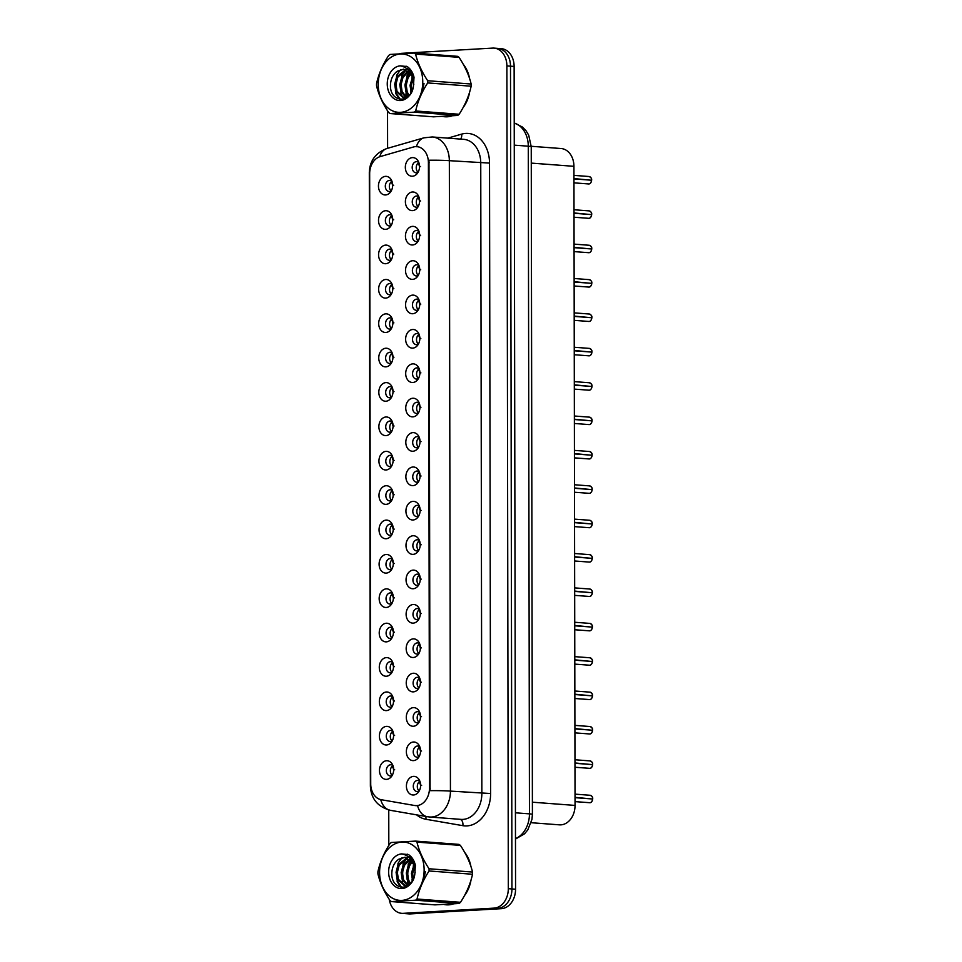 <?xml version="1.0" encoding="UTF-8"?>
<svg xmlns="http://www.w3.org/2000/svg" width="962" height="962" viewBox="0 0 962 962"><rect width="100%" height="100%" fill="white"/><g stroke="black" fill="none" stroke-linecap="round" stroke-linejoin="round"><path stroke-width="1.44" d="M385.63 229.341A9.331 7.095 94.3 0 1 378.511 220.442A9.331 7.095 94.3 0 1 385.594 210.726A9.331 7.095 94.3 0 1 391.077 213.792A9.331 7.095 94.3 0 1 390.079 227.032A9.331 7.095 94.3 0 1 385.63 229.341M391.979 215.536A5.592 4.257 -85.7 0 0 390.067 214.754A5.592 4.257 -85.7 0 0 389.634 214.754A5.592 4.257 -85.7 0 0 385.377 220.298A5.592 4.257 -85.7 0 0 389.213 225.926A5.592 4.257 -85.7 0 0 389.646 225.926A5.592 4.257 -85.7 0 0 391.233 225.433A5.592 4.257 94.3 0 1 389.43 220.322A5.592 4.257 94.3 0 1 392.003 215.596M385.69 263.72A9.331 7.095 94.3 0 1 378.571 254.822A9.331 7.095 94.3 0 1 385.654 245.106A9.331 7.095 94.3 0 1 391.137 248.172A9.331 7.095 94.3 0 1 390.139 261.411A9.331 7.095 94.3 0 1 385.69 263.72M392.039 249.916A5.592 4.257 -85.7 0 0 390.127 249.134A5.592 4.257 -85.7 0 0 389.694 249.134A5.592 4.257 -85.7 0 0 385.437 254.677A5.592 4.257 -85.7 0 0 389.273 260.293A5.592 4.257 -85.7 0 0 389.706 260.305A5.592 4.257 -85.7 0 0 391.293 259.812M385.75 298.1A9.331 7.095 94.3 0 1 378.631 289.201A9.331 7.095 94.3 0 1 385.714 279.485A9.331 7.095 94.3 0 1 391.197 282.539A9.331 7.095 94.3 0 1 390.199 295.779A9.331 7.095 94.3 0 1 385.75 298.1M392.099 284.295A5.592 4.257 -85.7 0 0 390.187 283.513A5.592 4.257 -85.7 0 0 389.754 283.501A5.592 4.257 -85.7 0 0 385.497 289.057A5.592 4.257 -85.7 0 0 389.333 294.673A5.592 4.257 -85.7 0 0 389.766 294.673A5.592 4.257 -85.7 0 0 391.354 294.192M385.81 332.467A9.331 7.095 94.3 0 1 378.691 323.569A9.331 7.095 94.3 0 1 385.774 313.852A9.331 7.095 94.3 0 1 391.257 316.919A9.331 7.095 94.3 0 1 390.259 330.158A9.331 7.095 94.3 0 1 385.81 332.467M392.159 318.662A5.592 4.257 -85.7 0 0 390.247 317.881A5.592 4.257 -85.7 0 0 389.814 317.881A5.592 4.257 -85.7 0 0 385.558 323.424A5.592 4.257 -85.7 0 0 389.394 329.052A5.592 4.257 -85.7 0 0 389.826 329.052A5.592 4.257 -85.7 0 0 391.414 328.559M385.87 366.847A9.331 7.095 94.3 0 1 378.751 357.948A9.331 7.095 94.3 0 1 385.834 348.232A9.331 7.095 94.3 0 1 391.318 351.298A9.331 7.095 94.3 0 1 390.319 364.538A9.331 7.095 94.3 0 1 385.87 366.847M392.219 353.042A5.592 4.257 -85.7 0 0 390.307 352.26A5.592 4.257 -85.7 0 0 389.875 352.26A5.592 4.257 -85.7 0 0 385.618 357.804A5.592 4.257 -85.7 0 0 389.454 363.42A5.592 4.257 -85.7 0 0 389.887 363.432A5.592 4.257 -85.7 0 0 391.474 362.939A5.592 4.257 94.3 0 1 389.658 357.828A5.592 4.257 94.3 0 1 392.231 353.102M385.93 401.226A9.331 7.095 94.3 0 1 378.812 392.328A9.331 7.095 94.3 0 1 385.894 382.611A9.331 7.095 94.3 0 1 391.378 385.666A9.331 7.095 94.3 0 1 390.38 398.905A9.331 7.095 94.3 0 1 385.93 401.226M392.28 387.421A5.592 4.257 -85.7 0 0 390.368 386.64A5.592 4.257 -85.7 0 0 389.935 386.64A5.592 4.257 -85.7 0 0 385.678 392.183A5.592 4.257 -85.7 0 0 389.514 397.799A5.592 4.257 -85.7 0 0 389.947 397.799A5.592 4.257 -85.7 0 0 391.534 397.318M385.99 435.594A9.331 7.095 94.3 0 1 378.872 426.695A9.331 7.095 94.3 0 1 385.954 416.979A9.331 7.095 94.3 0 1 391.438 420.045A9.331 7.095 94.3 0 1 390.44 433.285A9.331 7.095 94.3 0 1 385.99 435.594M392.34 421.789A5.592 4.257 -85.7 0 0 390.416 421.019A5.592 4.257 -85.7 0 0 389.995 421.007A5.592 4.257 -85.7 0 0 385.738 426.563A5.592 4.257 -85.7 0 0 389.574 432.178A5.592 4.257 -85.7 0 0 390.007 432.178A5.592 4.257 -85.7 0 0 391.594 431.697M386.051 469.973A9.331 7.095 94.3 0 1 378.932 461.075A9.331 7.095 94.3 0 1 386.015 451.358A9.331 7.095 94.3 0 1 391.498 454.425A9.331 7.095 94.3 0 1 390.5 467.664A9.331 7.095 94.3 0 1 386.051 469.973M392.4 456.168A5.592 4.257 -85.7 0 0 390.476 455.387A5.592 4.257 -85.7 0 0 390.055 455.387A5.592 4.257 -85.7 0 0 385.798 460.93A5.592 4.257 -85.7 0 0 389.634 466.558A5.592 4.257 -85.7 0 0 390.067 466.558A5.592 4.257 -85.7 0 0 391.642 466.065M386.111 504.353A9.331 7.095 94.3 0 1 378.98 495.454A9.331 7.095 94.3 0 1 386.075 485.738A9.331 7.095 94.3 0 1 391.558 488.804A9.331 7.095 94.3 0 1 390.56 502.044A9.331 7.095 94.3 0 1 386.111 504.353M392.46 490.548A5.592 4.257 -85.7 0 0 390.536 489.766A5.592 4.257 -85.7 0 0 390.115 489.766A5.592 4.257 -85.7 0 0 385.858 495.31A5.592 4.257 -85.7 0 0 389.694 500.925A5.592 4.257 -85.7 0 0 390.127 500.937A5.592 4.257 -85.7 0 0 391.702 500.444A5.592 4.257 94.3 0 1 389.899 495.334A5.592 4.257 94.3 0 1 392.472 490.608M386.171 538.732A9.331 7.095 94.3 0 1 379.04 529.834A9.331 7.095 94.3 0 1 386.135 520.117A9.331 7.095 94.3 0 1 391.618 523.172A9.331 7.095 94.3 0 1 390.62 536.411A9.331 7.095 94.3 0 1 386.171 538.732M392.52 524.927A5.592 4.257 -85.7 0 0 390.596 524.146A5.592 4.257 -85.7 0 0 390.175 524.134A5.592 4.257 -85.7 0 0 385.918 529.689A5.592 4.257 -85.7 0 0 389.754 535.305A5.592 4.257 -85.7 0 0 390.187 535.305A5.592 4.257 -85.7 0 0 391.762 534.824M386.231 573.099A9.331 7.095 94.3 0 1 379.1 564.201A9.331 7.095 94.3 0 1 386.195 554.485A9.331 7.095 94.3 0 1 391.678 557.551A9.331 7.095 94.3 0 1 390.68 570.791A9.331 7.095 94.3 0 1 386.231 573.099M392.58 559.295A5.592 4.257 -85.7 0 0 390.656 558.513A5.592 4.257 -85.7 0 0 390.235 558.513A5.592 4.257 -85.7 0 0 385.978 564.057A5.592 4.257 -85.7 0 0 389.814 569.684A5.592 4.257 -85.7 0 0 390.247 569.684A5.592 4.257 -85.7 0 0 391.823 569.191M386.291 607.479A9.331 7.095 94.3 0 1 379.16 598.58A9.331 7.095 94.3 0 1 386.255 588.864A9.331 7.095 94.3 0 1 391.738 591.931A9.331 7.095 94.3 0 1 390.74 605.17A9.331 7.095 94.3 0 1 386.291 607.479M392.64 593.674A5.592 4.257 -85.7 0 0 390.716 592.893A5.592 4.257 -85.7 0 0 390.295 592.893A5.592 4.257 -85.7 0 0 386.039 598.436A5.592 4.257 -85.7 0 0 389.875 604.052A5.592 4.257 -85.7 0 0 390.307 604.064A5.592 4.257 -85.7 0 0 391.883 603.571M386.351 641.858A9.331 7.095 94.3 0 1 379.22 632.96A9.331 7.095 94.3 0 1 386.315 623.244A9.331 7.095 94.3 0 1 391.799 626.298A9.331 7.095 94.3 0 1 390.8 639.538A9.331 7.095 94.3 0 1 386.351 641.858M392.7 628.054A5.592 4.257 -85.7 0 0 390.776 627.272A5.592 4.257 -85.7 0 0 390.356 627.272A5.592 4.257 -85.7 0 0 386.099 632.816A5.592 4.257 -85.7 0 0 389.935 638.431A5.592 4.257 -85.7 0 0 390.368 638.431A5.592 4.257 -85.7 0 0 391.943 637.95M386.411 676.226A9.331 7.095 94.3 0 1 379.281 667.327A9.331 7.095 94.3 0 1 386.375 657.611A9.331 7.095 94.3 0 1 391.859 660.678A9.331 7.095 94.3 0 1 390.861 673.917A9.331 7.095 94.3 0 1 386.411 676.226M392.761 662.421A5.592 4.257 -85.7 0 0 390.837 661.652A5.592 4.257 -85.7 0 0 390.416 661.64A5.592 4.257 -85.7 0 0 386.159 667.195A5.592 4.257 -85.7 0 0 389.995 672.811A5.592 4.257 -85.7 0 0 390.428 672.811A5.592 4.257 -85.7 0 0 392.003 672.33M386.471 710.605A9.331 7.095 94.3 0 1 379.341 701.707A9.331 7.095 94.3 0 1 386.435 691.991A9.331 7.095 94.3 0 1 391.919 695.057A9.331 7.095 94.3 0 1 390.921 708.297A9.331 7.095 94.3 0 1 386.471 710.605M392.821 696.801A5.592 4.257 -85.7 0 0 390.897 696.019A5.592 4.257 -85.7 0 0 390.476 696.019A5.592 4.257 -85.7 0 0 386.219 701.563A5.592 4.257 -85.7 0 0 390.055 707.178A5.592 4.257 -85.7 0 0 390.488 707.19A5.592 4.257 -85.7 0 0 392.063 706.697M386.532 744.985A9.331 7.095 94.3 0 1 379.401 736.086A9.331 7.095 94.3 0 1 386.496 726.37A9.331 7.095 94.3 0 1 391.979 729.437A9.331 7.095 94.3 0 1 390.981 742.664A9.331 7.095 94.3 0 1 386.532 744.985M392.881 731.18A5.592 4.257 -85.7 0 0 390.957 730.398A5.592 4.257 -85.7 0 0 390.536 730.398A5.592 4.257 -85.7 0 0 386.279 735.942A5.592 4.257 -85.7 0 0 390.115 741.558A5.592 4.257 -85.7 0 0 390.548 741.57A5.592 4.257 -85.7 0 0 392.123 741.077M386.592 779.364A9.331 7.095 94.3 0 1 379.461 770.466A9.331 7.095 94.3 0 1 386.556 760.75A9.331 7.095 94.3 0 1 392.039 763.804A9.331 7.095 94.3 0 1 391.041 777.043A9.331 7.095 94.3 0 1 386.592 779.364M392.941 765.56A5.592 4.257 -85.7 0 0 391.017 764.778A5.592 4.257 -85.7 0 0 390.596 764.766A5.592 4.257 -85.7 0 0 386.339 770.322A5.592 4.257 -85.7 0 0 390.175 775.937A5.592 4.257 -85.7 0 0 390.608 775.937A5.592 4.257 -85.7 0 0 392.183 775.456M385.57 194.961A9.331 7.095 94.3 0 1 378.451 186.063A9.331 7.095 94.3 0 1 385.534 176.347A9.331 7.095 94.3 0 1 391.017 179.413A9.331 7.095 94.3 0 1 390.019 192.653A9.331 7.095 94.3 0 1 385.57 194.961M391.919 181.169A5.592 4.257 -85.7 0 0 390.007 180.387A5.592 4.257 -85.7 0 0 389.574 180.375A5.592 4.257 -85.7 0 0 385.317 185.931A5.592 4.257 -85.7 0 0 389.165 191.546A5.592 4.257 -85.7 0 0 389.586 191.546A5.592 4.257 -85.7 0 0 391.173 191.065M412.518 210.606A9.331 7.095 94.3 0 1 405.387 201.707A9.331 7.095 94.3 0 1 412.482 191.991A9.331 7.095 94.3 0 1 417.965 195.058A9.331 7.095 94.3 0 1 416.967 208.297A9.331 7.095 94.3 0 1 412.518 210.606M418.855 196.801A5.592 4.257 -85.7 0 0 416.943 196.02A5.592 4.257 -85.7 0 0 416.51 196.02A5.592 4.257 -85.7 0 0 412.265 201.563A5.592 4.257 -85.7 0 0 416.101 207.179A5.592 4.257 -85.7 0 0 416.534 207.191A5.592 4.257 -85.7 0 0 418.109 206.698M412.578 244.985A9.331 7.095 94.3 0 1 405.447 236.087A9.331 7.095 94.3 0 1 412.542 226.371A9.331 7.095 94.3 0 1 418.025 229.437A9.331 7.095 94.3 0 1 417.027 242.665A9.331 7.095 94.3 0 1 412.578 244.985M418.915 231.181A5.592 4.257 -85.7 0 0 417.003 230.399A5.592 4.257 -85.7 0 0 416.57 230.399A5.592 4.257 -85.7 0 0 412.325 235.943A5.592 4.257 -85.7 0 0 416.161 241.558A5.592 4.257 -85.7 0 0 416.594 241.558A5.592 4.257 -85.7 0 0 418.169 241.077M412.638 279.365A9.331 7.095 94.3 0 1 405.507 270.454A9.331 7.095 94.3 0 1 412.602 260.738A9.331 7.095 94.3 0 1 418.085 263.804A9.331 7.095 94.3 0 1 417.087 277.044A9.331 7.095 94.3 0 1 412.638 279.365M418.975 265.56A5.592 4.257 -85.7 0 0 417.063 264.778A5.592 4.257 -85.7 0 0 416.63 264.766A5.592 4.257 -85.7 0 0 412.385 270.322A5.592 4.257 -85.7 0 0 416.221 275.938A5.592 4.257 -85.7 0 0 416.654 275.938A5.592 4.257 -85.7 0 0 418.229 275.457M412.698 313.732A9.331 7.095 94.3 0 1 405.567 304.834A9.331 7.095 94.3 0 1 412.662 295.118A9.331 7.095 94.3 0 1 418.145 298.184A9.331 7.095 94.3 0 1 417.147 311.423A9.331 7.095 94.3 0 1 412.698 313.732M419.035 299.928A5.592 4.257 -85.7 0 0 417.123 299.146A5.592 4.257 -85.7 0 0 416.69 299.146A5.592 4.257 -85.7 0 0 412.445 304.689A5.592 4.257 -85.7 0 0 416.281 310.317A5.592 4.257 -85.7 0 0 416.714 310.317A5.592 4.257 -85.7 0 0 418.29 309.824M412.758 348.112A9.331 7.095 94.3 0 1 405.627 339.213A9.331 7.095 94.3 0 1 412.722 329.497A9.331 7.095 94.3 0 1 418.205 332.563A9.331 7.095 94.3 0 1 417.207 345.803A9.331 7.095 94.3 0 1 412.758 348.112M419.095 334.307A5.592 4.257 -85.7 0 0 417.183 333.525A5.592 4.257 -85.7 0 0 416.75 333.525A5.592 4.257 -85.7 0 0 412.506 339.069A5.592 4.257 -85.7 0 0 416.342 344.685A5.592 4.257 -85.7 0 0 416.774 344.697A5.592 4.257 -85.7 0 0 418.35 344.204M412.818 382.491A9.331 7.095 94.3 0 1 405.687 373.593A9.331 7.095 94.3 0 1 412.782 363.877A9.331 7.095 94.3 0 1 418.266 366.931A9.331 7.095 94.3 0 1 417.267 380.17A9.331 7.095 94.3 0 1 412.818 382.491M419.155 368.687A5.592 4.257 -85.7 0 0 417.243 367.905A5.592 4.257 -85.7 0 0 416.811 367.893A5.592 4.257 -85.7 0 0 412.566 373.448A5.592 4.257 -85.7 0 0 416.402 379.064A5.592 4.257 -85.7 0 0 416.835 379.064A5.592 4.257 -85.7 0 0 418.41 378.583M412.878 416.859A9.331 7.095 94.3 0 1 405.748 407.96A9.331 7.095 94.3 0 1 412.842 398.244A9.331 7.095 94.3 0 1 418.326 401.31A9.331 7.095 94.3 0 1 417.328 414.55A9.331 7.095 94.3 0 1 412.878 416.859M419.216 403.054A5.592 4.257 -85.7 0 0 417.304 402.284A5.592 4.257 -85.7 0 0 416.871 402.272A5.592 4.257 -85.7 0 0 412.626 407.816A5.592 4.257 -85.7 0 0 416.462 413.444A5.592 4.257 -85.7 0 0 416.895 413.444A5.592 4.257 -85.7 0 0 418.47 412.951M412.938 451.238A9.331 7.095 94.3 0 1 405.808 442.34A9.331 7.095 94.3 0 1 412.902 432.623A9.331 7.095 94.3 0 1 418.386 435.69A9.331 7.095 94.3 0 1 417.388 448.929A9.331 7.095 94.3 0 1 412.938 451.238M419.276 437.433A5.592 4.257 -85.7 0 0 417.364 436.652A5.592 4.257 -85.7 0 0 416.931 436.652A5.592 4.257 -85.7 0 0 412.686 442.195A5.592 4.257 -85.7 0 0 416.522 447.811A5.592 4.257 -85.7 0 0 416.955 447.823A5.592 4.257 -85.7 0 0 418.53 447.33M412.999 485.618A9.331 7.095 94.3 0 1 405.868 476.719A9.331 7.095 94.3 0 1 412.963 467.003A9.331 7.095 94.3 0 1 418.446 470.057A9.331 7.095 94.3 0 1 417.448 483.297A9.331 7.095 94.3 0 1 412.999 485.618M419.336 471.813A5.592 4.257 -85.7 0 0 417.424 471.031A5.592 4.257 -85.7 0 0 416.991 471.031A5.592 4.257 -85.7 0 0 412.746 476.575A5.592 4.257 -85.7 0 0 416.582 482.19A5.592 4.257 -85.7 0 0 417.015 482.19A5.592 4.257 -85.7 0 0 418.59 481.709M413.059 519.985A9.331 7.095 94.3 0 1 405.928 511.087A9.331 7.095 94.3 0 1 413.023 501.37A9.331 7.095 94.3 0 1 418.506 504.437A9.331 7.095 94.3 0 1 417.508 517.676A9.331 7.095 94.3 0 1 413.059 519.985M419.396 506.192A5.592 4.257 -85.7 0 0 417.484 505.411A5.592 4.257 -85.7 0 0 417.051 505.399A5.592 4.257 -85.7 0 0 412.806 510.954A5.592 4.257 -85.7 0 0 416.642 516.57A5.592 4.257 -85.7 0 0 417.075 516.57A5.592 4.257 -85.7 0 0 418.65 516.089M413.119 554.365A9.331 7.095 94.3 0 1 405.988 545.466A9.331 7.095 94.3 0 1 413.083 535.75A9.331 7.095 94.3 0 1 418.566 538.816A9.331 7.095 94.3 0 1 417.568 552.056A9.331 7.095 94.3 0 1 413.119 554.365M419.456 540.56A5.592 4.257 -85.7 0 0 417.544 539.778A5.592 4.257 -85.7 0 0 417.111 539.778A5.592 4.257 -85.7 0 0 412.866 545.322A5.592 4.257 -85.7 0 0 416.702 550.949A5.592 4.257 -85.7 0 0 417.135 550.949A5.592 4.257 -85.7 0 0 418.71 550.456M413.179 588.744A9.331 7.095 94.3 0 1 406.048 579.845A9.331 7.095 94.3 0 1 413.143 570.129A9.331 7.095 94.3 0 1 418.626 573.196A9.331 7.095 94.3 0 1 417.628 586.435A9.331 7.095 94.3 0 1 413.179 588.744M419.516 574.939A5.592 4.257 -85.7 0 0 417.604 574.158A5.592 4.257 -85.7 0 0 417.171 574.158A5.592 4.257 -85.7 0 0 412.926 579.701A5.592 4.257 -85.7 0 0 416.762 585.317A5.592 4.257 -85.7 0 0 417.195 585.329A5.592 4.257 -85.7 0 0 418.771 584.836M413.239 623.123A9.331 7.095 94.3 0 1 406.108 614.225A9.331 7.095 94.3 0 1 413.203 604.509A9.331 7.095 94.3 0 1 418.686 607.563A9.331 7.095 94.3 0 1 417.688 620.803A9.331 7.095 94.3 0 1 413.239 623.123M419.576 609.319A5.592 4.257 -85.7 0 0 417.664 608.537A5.592 4.257 -85.7 0 0 417.231 608.525A5.592 4.257 -85.7 0 0 412.987 614.081A5.592 4.257 -85.7 0 0 416.823 619.696A5.592 4.257 -85.7 0 0 417.255 619.696A5.592 4.257 -85.7 0 0 418.831 619.215M413.287 657.491A9.331 7.095 94.3 0 1 406.168 648.592A9.331 7.095 94.3 0 1 413.263 638.876A9.331 7.095 94.3 0 1 418.747 641.943A9.331 7.095 94.3 0 1 417.748 655.182A9.331 7.095 94.3 0 1 413.287 657.491M419.636 643.686A5.592 4.257 -85.7 0 0 417.724 642.905A5.592 4.257 -85.7 0 0 417.292 642.905A5.592 4.257 -85.7 0 0 413.047 648.448A5.592 4.257 -85.7 0 0 416.883 654.076A5.592 4.257 -85.7 0 0 417.316 654.076A5.592 4.257 -85.7 0 0 418.891 653.583M413.347 691.87A9.331 7.095 94.3 0 1 406.229 682.972A9.331 7.095 94.3 0 1 413.323 673.256A9.331 7.095 94.3 0 1 418.807 676.322A9.331 7.095 94.3 0 1 417.809 689.562A9.331 7.095 94.3 0 1 413.347 691.87M419.697 678.066A5.592 4.257 -85.7 0 0 417.785 677.284A5.592 4.257 -85.7 0 0 417.352 677.284A5.592 4.257 -85.7 0 0 413.107 682.828A5.592 4.257 -85.7 0 0 416.943 688.443A5.592 4.257 -85.7 0 0 417.376 688.455A5.592 4.257 -85.7 0 0 418.951 687.962M413.407 726.25A9.331 7.095 94.3 0 1 406.289 717.351A9.331 7.095 94.3 0 1 413.383 707.635A9.331 7.095 94.3 0 1 418.867 710.69A9.331 7.095 94.3 0 1 417.869 723.929A9.331 7.095 94.3 0 1 413.407 726.25M419.757 712.445A5.592 4.257 -85.7 0 0 417.845 711.664A5.592 4.257 -85.7 0 0 417.412 711.664A5.592 4.257 -85.7 0 0 413.167 717.207A5.592 4.257 -85.7 0 0 417.003 722.823A5.592 4.257 -85.7 0 0 417.436 722.823A5.592 4.257 -85.7 0 0 419.011 722.342M413.468 760.617A9.331 7.095 94.3 0 1 406.349 751.719A9.331 7.095 94.3 0 1 413.444 742.003A9.331 7.095 94.3 0 1 418.927 745.069A9.331 7.095 94.3 0 1 417.929 758.309A9.331 7.095 94.3 0 1 413.468 760.617M419.817 746.813A5.592 4.257 -85.7 0 0 417.905 746.043A5.592 4.257 -85.7 0 0 417.472 746.031A5.592 4.257 -85.7 0 0 413.227 751.587A5.592 4.257 -85.7 0 0 417.063 757.202A5.592 4.257 -85.7 0 0 417.496 757.202A5.592 4.257 -85.7 0 0 419.071 756.721M413.528 794.997A9.331 7.095 94.3 0 1 406.409 786.098A9.331 7.095 94.3 0 1 413.504 776.382A9.331 7.095 94.3 0 1 418.987 779.448A9.331 7.095 94.3 0 1 417.989 792.688A9.331 7.095 94.3 0 1 413.528 794.997M419.877 781.192A5.592 4.257 -85.7 0 0 417.965 780.41A5.592 4.257 -85.7 0 0 417.532 780.41A5.592 4.257 -85.7 0 0 413.287 785.954A5.592 4.257 -85.7 0 0 417.123 791.582A5.592 4.257 -85.7 0 0 417.556 791.582A5.592 4.257 -85.7 0 0 419.131 791.089M412.457 176.226A9.331 7.095 94.3 0 1 405.327 167.328A9.331 7.095 94.3 0 1 412.421 157.612A9.331 7.095 94.3 0 1 417.905 160.678A9.331 7.095 94.3 0 1 416.907 173.918A9.331 7.095 94.3 0 1 412.457 176.226M418.795 162.422A5.592 4.257 -85.7 0 0 416.883 161.652A5.592 4.257 -85.7 0 0 416.45 161.64A5.592 4.257 -85.7 0 0 412.205 167.196A5.592 4.257 -85.7 0 0 416.041 172.811A5.592 4.257 -85.7 0 0 416.474 172.811A5.592 4.257 -85.7 0 0 418.049 172.33M391.318 259.764A5.592 4.257 94.3 0 1 389.49 254.702A5.592 4.257 94.3 0 1 392.063 249.976M391.378 294.131A5.592 4.257 94.3 0 1 389.55 289.081A5.592 4.257 94.3 0 1 392.123 284.343M391.438 328.511A5.592 4.257 94.3 0 1 389.598 323.448A5.592 4.257 94.3 0 1 392.171 318.723M391.558 397.258A5.592 4.257 94.3 0 1 389.718 392.207A5.592 4.257 94.3 0 1 392.292 387.47M391.618 431.637A5.592 4.257 94.3 0 1 389.778 426.575A5.592 4.257 94.3 0 1 392.352 421.849M391.678 466.017A5.592 4.257 94.3 0 1 389.838 460.954A5.592 4.257 94.3 0 1 392.412 456.228M391.799 534.764A5.592 4.257 94.3 0 1 389.959 529.701A5.592 4.257 94.3 0 1 392.532 524.975M391.859 569.143A5.592 4.257 94.3 0 1 390.019 564.081A5.592 4.257 94.3 0 1 392.592 559.355M391.919 603.523A5.592 4.257 94.3 0 1 390.079 598.46A5.592 4.257 94.3 0 1 392.652 593.734M391.979 637.89A5.592 4.257 94.3 0 1 390.139 632.84A5.592 4.257 94.3 0 1 392.712 628.102M392.039 672.27A5.592 4.257 94.3 0 1 390.199 667.207A5.592 4.257 94.3 0 1 392.773 662.481M392.099 706.649A5.592 4.257 94.3 0 1 390.259 701.587A5.592 4.257 94.3 0 1 392.833 696.861M392.159 741.029A5.592 4.257 94.3 0 1 390.319 735.966A5.592 4.257 94.3 0 1 392.893 731.24M392.219 775.396A5.592 4.257 94.3 0 1 390.38 770.334A5.592 4.257 94.3 0 1 392.953 765.608M391.197 191.005A5.592 4.257 94.3 0 1 389.369 185.943A5.592 4.257 94.3 0 1 391.943 181.217M418.145 206.65A5.592 4.257 94.3 0 1 416.305 201.587A5.592 4.257 94.3 0 1 418.879 196.861M418.205 241.029A5.592 4.257 94.3 0 1 416.366 235.967A5.592 4.257 94.3 0 1 418.939 231.241M418.266 275.397A5.592 4.257 94.3 0 1 416.426 270.334A5.592 4.257 94.3 0 1 418.999 265.608M418.326 309.776A5.592 4.257 94.3 0 1 416.486 304.714A5.592 4.257 94.3 0 1 419.059 299.988M418.386 344.155A5.592 4.257 94.3 0 1 416.546 339.093A5.592 4.257 94.3 0 1 419.119 334.367M418.446 378.523A5.592 4.257 94.3 0 1 416.606 373.472A5.592 4.257 94.3 0 1 419.179 368.735M418.506 412.902A5.592 4.257 94.3 0 1 416.666 407.84A5.592 4.257 94.3 0 1 419.24 403.114M418.566 447.282A5.592 4.257 94.3 0 1 416.726 442.219A5.592 4.257 94.3 0 1 419.3 437.494M418.626 481.649A5.592 4.257 94.3 0 1 416.786 476.599A5.592 4.257 94.3 0 1 419.36 471.873M418.686 516.029A5.592 4.257 94.3 0 1 416.847 510.966A5.592 4.257 94.3 0 1 419.42 506.24M418.747 550.408A5.592 4.257 94.3 0 1 416.907 545.346A5.592 4.257 94.3 0 1 419.48 540.62M418.807 584.788A5.592 4.257 94.3 0 1 416.967 579.725A5.592 4.257 94.3 0 1 419.54 574.999M418.867 619.155A5.592 4.257 94.3 0 1 417.027 614.105A5.592 4.257 94.3 0 1 419.6 609.367M418.927 653.535A5.592 4.257 94.3 0 1 417.087 648.472A5.592 4.257 94.3 0 1 419.66 643.746M418.987 687.914A5.592 4.257 94.3 0 1 417.147 682.852A5.592 4.257 94.3 0 1 419.721 678.126M419.047 722.282A5.592 4.257 94.3 0 1 417.207 717.231A5.592 4.257 94.3 0 1 419.781 712.505M419.107 756.661A5.592 4.257 94.3 0 1 417.267 751.599A5.592 4.257 94.3 0 1 419.841 746.873M419.167 791.041A5.592 4.257 94.3 0 1 417.328 785.978A5.592 4.257 94.3 0 1 419.901 781.252M418.085 172.27A5.592 4.257 94.3 0 1 416.245 167.208A5.592 4.257 94.3 0 1 418.819 162.482M413.359 147.018A16.787 12.771 94.3 0 1 415.572 146.633A16.787 12.771 94.3 0 1 416.871 146.645A16.787 12.771 94.3 0 1 428.403 162.65L429.485 788.118A16.787 12.771 94.3 0 1 415.428 805.603A16.787 12.771 94.3 0 1 414.502 805.483L381.325 799.735A16.787 12.771 94.3 0 1 370.719 783.85L369.661 173.689A16.787 12.771 94.3 0 1 380.206 156.59L413.359 147.018M531.24 146.284L561.123 148.533A18.651 14.189 94.3 0 1 573.929 166.318L575.048 805.422A18.651 14.189 94.3 0 1 559.427 824.843L531.192 822.714M442.736 116.474A30.159 22.932 -85.7 0 0 444.937 116.775A30.159 22.932 -85.7 0 0 447.258 116.799A30.159 22.932 -85.7 0 0 451.815 115.945M444.901 116.462A30.159 22.932 -85.7 0 0 446.548 116.823M444.119 904.508A30.159 22.932 -85.7 0 0 446.308 904.821A30.159 22.932 -85.7 0 0 448.629 904.845A30.159 22.932 -85.7 0 0 453.186 903.979M445.61 904.436A29.846 22.691 -85.7 0 0 446.332 904.508A30.159 22.932 -85.7 0 0 447.931 904.869M428.98 160.233L430.086 790.668A21.765 1.431 -0.1 0 1 450.432 791.113A24.88 18.915 94.3 0 1 431.529 817.027A24.88 18.915 94.3 0 1 429.617 817.003L461.026 819.383A24.88 18.915 -85.7 0 0 462.938 819.396A24.88 18.915 -85.7 0 0 481.854 793.482L480.747 163.047A24.88 18.915 -85.7 0 0 463.672 139.334L432.251 136.965A24.88 18.915 94.3 0 1 449.338 160.678A21.765 1.431 179.9 0 0 428.98 160.233M416.462 146.705L418.205 146.765M389.213 899.302A18.651 14.189 -85.7 0 0 401.719 913.335L405.339 913.611A18.651 14.189 -85.7 0 0 406.782 913.623L497.751 908.393A18.651 14.189 -85.7 0 0 511.94 888.96L510.497 66.174A18.651 14.189 -85.7 0 0 497.691 48.389A18.651 14.189 -85.7 0 0 496.26 48.377M380.699 799.602A21.765 14.093 99.8 0 0 390.392 810.317L427.356 816.726A21.765 14.093 99.8 0 1 417.58 805.687L415.488 805.555M463.095 107.576A30.159 22.932 -85.7 0 0 469.636 92.027M469.54 78.415A30.159 22.932 -85.7 0 0 463.299 64.346M464.478 895.622A30.159 22.932 -85.7 0 0 471.007 880.074M470.923 866.461A30.159 22.932 -85.7 0 0 464.67 852.38M401.719 913.335A18.651 14.189 -85.7 0 0 403.15 913.347L494.131 908.116A18.651 14.189 -85.7 0 0 508.309 888.684L506.878 65.897A18.651 14.189 -85.7 0 0 494.071 48.112A18.651 14.189 -85.7 0 0 492.628 48.1L401.659 53.331A18.651 14.189 -85.7 0 0 399.35 53.716M387.542 110.798L387.602 148.316M388.756 809.98L388.816 845.442M514.129 66.45A18.651 14.189 -85.7 0 0 501.31 48.665L497.691 48.389A18.651 14.189 -85.7 0 1 510.497 66.174L511.94 888.96A18.651 14.189 -85.7 0 1 497.751 908.393L406.782 913.623A18.651 14.189 -85.7 0 1 405.339 913.611L408.97 913.888A18.651 14.189 -85.7 0 0 410.401 913.9L501.382 908.669A18.651 14.189 -85.7 0 0 515.56 889.237L514.129 66.45L506.878 65.897M588.179 183.91A3.728 2.838 -85.7 0 0 588.467 183.946A3.728 2.838 -85.7 0 0 588.756 183.958A3.728 2.838 -85.7 0 0 591.582 180.231L573.953 178.896M418.085 163.047L419.54 166.053M418.145 172.162L418.843 170.611M589.959 180.11L573.953 178.571M419.143 163.48L419.48 165.32M392.255 182.215L392.604 184.055M392.652 184.788L391.209 181.782M391.955 189.346L391.257 190.897M588.239 218.29A3.728 2.838 -85.7 0 0 588.528 218.326A3.728 2.838 -85.7 0 0 588.816 218.326A3.728 2.838 -85.7 0 0 591.642 214.61L574.013 213.275M418.145 197.426L419.6 200.433M418.205 206.541L418.903 204.99M590.019 214.49L574.013 212.951M419.204 197.847L419.54 199.699M588.299 252.669A3.728 2.838 -85.7 0 0 588.588 252.705A3.728 2.838 -85.7 0 0 588.876 252.705A3.728 2.838 -85.7 0 0 591.702 248.978L574.073 247.655M418.205 231.794L419.66 234.812M418.266 240.909L418.963 239.358M590.079 248.857L574.073 247.33M419.264 232.227L419.6 234.079M588.359 287.037A3.728 2.838 -85.7 0 0 588.648 287.085A3.728 2.838 -85.7 0 0 588.936 287.085A3.728 2.838 -85.7 0 0 591.762 283.357L574.134 282.022M418.266 266.173L419.721 269.18M418.326 275.288L419.023 273.737M590.139 283.237L574.134 281.698M419.324 266.606L419.66 268.446M588.419 321.416A3.728 2.838 -85.7 0 0 588.708 321.452A3.728 2.838 -85.7 0 0 588.997 321.464A3.728 2.838 -85.7 0 0 591.822 317.737L574.194 316.402M418.326 300.553L419.781 303.559M418.386 309.668L419.083 308.117M590.199 317.616L574.194 316.077M419.384 300.974L419.721 302.826M392.316 216.582L392.664 218.434M392.712 219.168L391.269 216.161M392.015 223.713L391.318 225.264M392.376 250.962L392.724 252.814M392.773 253.547L391.33 250.541M392.075 258.093L391.378 259.644M392.436 285.341L392.785 287.181M392.833 287.915L391.39 284.908M392.135 292.472L391.438 294.023M444.24 116.402A29.846 22.691 -85.7 0 0 444.961 116.474A29.846 22.691 -85.7 0 0 447.258 116.486A29.846 22.691 -85.7 0 0 450.3 116.041M464.021 105.844A29.846 22.691 -85.7 0 0 468.975 94.12M468.867 76.443A29.846 22.691 -85.7 0 0 464.177 65.957M444.961 116.474L448.184 116.715A29.846 22.691 -85.7 0 0 448.232 116.715M449.615 904.761A29.846 22.691 -85.7 0 1 449.555 904.749L446.332 904.508A29.846 22.691 -85.7 0 0 448.629 904.533A29.846 22.691 -85.7 0 0 451.671 904.088M465.392 893.89A29.846 22.691 -85.7 0 0 470.358 882.154M470.238 864.477A29.846 22.691 -85.7 0 0 465.56 854.003M378.222 84.464A29.233 22.222 -85.7 0 0 400.541 112.338A29.233 22.222 -85.7 0 0 422.763 81.902A29.233 22.222 -85.7 0 0 400.445 54.016A29.233 22.222 -85.7 0 0 378.222 84.464M414.129 53.054L390.007 54.449A33.574 25.529 -85.7 0 0 388.552 55.628C382.587 64.863 378.583 74.218 376.539 83.67A33.574 25.529 -85.7 0 0 376.527 84.776A33.574 25.529 -85.7 0 0 376.551 85.871C378.655 94.649 382.684 103.535 388.66 112.53A33.574 25.529 -85.7 0 0 390.115 113.552L433.573 116.823L457.696 115.44A33.574 25.529 -85.7 0 0 459.139 114.262C465.079 105.099 469.083 95.743 471.152 86.207A33.574 25.529 -85.7 0 0 471.164 85.113A33.574 25.529 -85.7 0 0 471.152 84.019C469.083 75.313 465.043 66.426 459.042 57.347A33.574 25.529 -85.7 0 0 457.587 56.337L414.129 53.054A33.574 25.529 -85.7 0 1 415.584 54.076C417.652 62.77 421.693 71.657 427.693 80.736L471.152 84.019M457.696 115.44L414.225 112.157L390.115 113.552M414.225 112.157A33.574 25.529 -85.7 0 0 415.68 110.979L459.139 114.262M471.152 86.207L427.693 82.924C421.753 92.087 417.748 101.443 415.68 110.979M427.693 82.924A33.574 25.529 -85.7 0 0 427.705 81.83A33.574 25.529 -85.7 0 0 427.693 80.736M412.518 77.044L410.04 85.341L411.207 92.641M413.059 78.559L411.315 85.438L411.928 91.174M411.976 71.873L410.942 72.595M410.353 73.088L406.782 77.814L404.918 84.957L405.964 91.931L408.525 96.008M412.361 72.583L411.532 73.268M410.906 73.87L408.068 77.91L406.204 85.053L407.239 92.027L409.211 95.442M410.485 70.034L408.742 70.539M408.056 70.827L401.671 77.429L399.807 84.572L400.841 91.546L405.856 97.366M410.99 70.31L409.151 71.02M408.646 71.284L402.946 77.525L401.082 84.668L402.128 91.643L406.517 97.138M410.918 70.19L407.708 69.468M405.687 69.589L396.56 77.044L394.697 84.187L395.731 91.162L403.258 97.643L409.427 95.25M410.618 69.793L407.948 69.492M408.585 69.553L407.828 69.577M406.289 69.817L397.835 77.14L395.971 84.283L397.005 91.258L403.896 97.667M413.828 84.319L411.904 75.697L403.607 69.156L397.017 71.428C393.181 74.339 391.017 78.511 390.536 83.959C388.816 102.946 411.399 104.545 413.444 86.075L414.009 77.249C412.854 72.415 410.558 68.843 407.142 66.546L400.168 65.861A17.376 13.215 -85.7 0 0 387.253 83.947A17.376 13.215 -85.7 0 0 399.122 100.505A17.376 13.215 -85.7 0 0 413.444 86.075M414.081 77.886L409.211 71.092M403.836 69.18L397.282 71.224M422.005 92.941L424.026 83.514M403.246 97.643L407.058 97.487M400.168 65.861C405.447 66.643 409.367 69.925 411.904 75.697M459.042 57.347L415.584 54.076M410.678 91.174L411.075 92.857M411.243 70.671L410.173 71.861M409.764 72.366L406.625 78.162M405.567 90.789L407.66 96.573M395.334 90.019L396.428 93.723L400.324 99.447M412.109 76.118L410.666 93.554M409.391 71.982L406.842 76.058L406.012 94.444L407.203 96.825M408.682 67.713L407.022 68.867M405.772 69.949L401.719 75.673L400.901 94.06L402.669 97.342M406.096 66.137L404.136 67.003M400.661 69.565L396.609 75.289L395.791 93.675L399.627 99.351M379.593 872.498A29.233 22.222 -85.7 0 0 401.912 900.384A29.233 22.222 -85.7 0 0 424.134 869.937A29.233 22.222 -85.7 0 0 401.815 842.063A29.233 22.222 -85.7 0 0 379.593 872.498M415.5 841.101L391.378 842.484A33.574 25.529 -85.7 0 0 389.935 843.662C383.958 852.909 379.954 862.253 377.922 871.716A33.574 25.529 -85.7 0 0 377.91 872.811A33.574 25.529 -85.7 0 0 377.922 873.917C380.026 882.695 384.066 891.582 390.031 900.576A33.574 25.529 -85.7 0 0 391.486 901.586L434.944 904.869L459.066 903.486A33.574 25.529 -85.7 0 0 460.509 902.296C466.45 893.133 470.454 883.789 472.522 874.254A33.574 25.529 -85.7 0 0 472.534 873.147A33.574 25.529 -85.7 0 0 472.522 872.053C470.454 863.347 466.414 854.46 460.413 845.394A33.574 25.529 -85.7 0 0 458.958 844.383L415.5 841.101A33.574 25.529 -85.7 0 1 416.955 842.111C419.023 850.817 423.064 859.703 429.064 868.77L472.522 872.053M459.066 903.486L415.608 900.204L391.486 901.586M415.608 900.204A33.574 25.529 -85.7 0 0 417.051 899.025L460.509 902.296M472.522 874.254L429.064 870.971C423.136 880.134 419.131 889.489 417.051 899.025M429.064 870.971A33.574 25.529 -85.7 0 0 429.076 869.876A33.574 25.529 -85.7 0 0 429.064 868.77M413.9 865.091L411.411 873.388L412.578 880.675M414.43 866.594L412.686 873.484L413.299 879.22M413.359 859.908L412.313 860.641M411.724 861.122L408.165 865.848L406.301 872.991L407.335 879.977L409.908 884.042M413.732 860.629L412.902 861.303M412.277 861.904L409.439 865.944L407.575 873.087L408.609 880.074L410.594 883.489M411.856 858.068L410.125 858.585M409.439 858.874L403.042 865.463L401.178 872.606L402.224 879.593L407.227 885.401M412.373 858.357L410.533 859.054M410.016 859.331L404.329 865.559L402.465 872.702L403.499 879.689L407.888 885.184M412.289 858.236L409.078 857.515M407.058 857.635L397.931 865.078L396.067 872.221L397.102 879.196L404.629 885.689L410.798 883.284M411.989 857.827L409.319 857.527M409.968 857.599L409.199 857.623M407.66 857.863L399.206 865.175L397.342 872.318L398.388 879.292L405.267 885.701M415.199 872.366L413.275 863.744L404.978 857.202L398.388 859.475C394.552 862.385 392.388 866.558 391.907 871.993C390.187 890.992 412.77 892.592 414.814 874.109L415.38 865.283C414.225 860.449 411.94 856.889 408.513 854.593L401.551 853.907A17.376 13.215 -85.7 0 0 388.624 871.981A17.376 13.215 -85.7 0 0 400.505 888.539A17.376 13.215 -85.7 0 0 414.814 874.109M415.464 865.932L410.594 859.138M405.218 857.226L398.653 859.27M423.376 880.988L425.408 871.56M404.629 885.689L408.429 885.521M401.551 853.907C406.83 854.689 410.738 857.96 413.275 863.744M460.413 845.394L416.955 842.111M412.049 879.22L412.457 880.903M412.614 858.717L411.544 859.896M411.135 860.413L407.996 866.197M406.938 878.835L409.042 884.619M396.717 878.065L397.799 881.757L401.695 887.493M413.492 864.153L412.037 881.589M410.774 860.016L408.213 864.104L407.395 882.491L408.573 884.872M410.052 855.759L408.393 856.901M407.154 857.996L403.102 863.708L402.284 882.094L404.04 885.389M407.467 854.184L405.507 855.05M402.044 857.611L397.979 863.323L397.162 881.709L400.998 887.385M588.479 355.796A3.728 2.838 -85.7 0 0 588.768 355.832A3.728 2.838 -85.7 0 0 589.045 355.832A3.728 2.838 -85.7 0 0 591.883 352.116L574.254 350.781M418.386 334.932L419.841 337.939M418.446 344.047L419.143 342.484M590.259 351.984L574.254 350.457M419.444 335.353L419.781 337.205M588.54 390.163A3.728 2.838 -85.7 0 0 588.828 390.211A3.728 2.838 -85.7 0 0 589.105 390.211A3.728 2.838 -85.7 0 0 591.943 386.483L574.314 385.161M418.446 369.3L419.889 372.318M418.506 378.415L419.204 376.863M590.319 386.363L574.314 384.836M419.504 369.733L419.841 371.572M588.6 424.543A3.728 2.838 -85.7 0 0 588.888 424.579A3.728 2.838 -85.7 0 0 589.165 424.591A3.728 2.838 -85.7 0 0 592.003 420.863L574.374 419.528M418.506 403.679L419.949 406.685M418.566 412.794L419.264 411.243M590.379 420.743L574.374 419.204M419.564 404.112L419.901 405.952M392.496 319.721L392.845 321.561M392.893 322.294L391.45 319.288M392.195 326.839L391.498 328.403M392.556 354.088L392.905 355.94M392.953 356.674L391.51 353.667M392.255 361.219L391.558 362.77M392.616 388.468L392.965 390.319M393.013 391.053L391.57 388.035M392.316 395.598L391.618 397.15M588.66 458.922A3.728 2.838 -85.7 0 0 588.948 458.958A3.728 2.838 -85.7 0 0 589.225 458.958A3.728 2.838 -85.7 0 0 592.063 455.242L574.434 453.908M418.566 438.059L420.009 441.065M418.626 447.174L419.324 445.622M590.44 455.11L574.434 453.583M419.624 438.48L419.961 440.331M588.72 493.29A3.728 2.838 -85.7 0 0 589.009 493.338A3.728 2.838 -85.7 0 0 589.285 493.338A3.728 2.838 -85.7 0 0 592.123 489.61L574.494 488.287M418.626 472.426L420.069 475.444M418.686 481.541L419.384 479.99M590.5 489.49L574.494 487.962M419.685 472.859L420.021 474.711M588.78 527.669A3.728 2.838 -85.7 0 0 589.069 527.717A3.728 2.838 -85.7 0 0 589.345 527.717A3.728 2.838 -85.7 0 0 592.183 523.989L574.554 522.655M418.686 506.806L420.129 509.812M418.747 515.921L419.444 514.369M590.56 523.869L574.554 522.33M419.745 507.239L420.081 509.078M588.84 562.048A3.728 2.838 -85.7 0 0 589.129 562.085A3.728 2.838 -85.7 0 0 589.405 562.097A3.728 2.838 -85.7 0 0 592.243 558.369L574.615 557.034M418.747 541.185L420.19 544.191M418.807 550.3L419.504 548.749M590.62 558.249L574.615 556.709M419.805 541.606L420.141 543.458M588.9 596.428A3.728 2.838 -85.7 0 0 589.189 596.464A3.728 2.838 -85.7 0 0 589.465 596.464A3.728 2.838 -85.7 0 0 592.303 592.748L574.675 591.414M418.807 575.565L420.25 578.571M418.867 584.668L419.564 583.116M590.68 592.616L574.675 591.089M419.865 575.985L420.202 577.837M392.676 422.847L393.025 424.687M393.073 425.42L391.63 422.414M392.376 429.978L391.678 431.529M392.736 457.215L393.085 459.066M393.133 459.8L391.678 456.794M392.436 464.345L391.738 465.897M392.797 491.594L393.145 493.446M393.193 494.179L391.738 491.173M392.496 498.725L391.799 500.276M392.857 525.973L393.205 527.813M393.254 528.547L391.799 525.541M392.556 533.104L391.859 534.656M392.917 560.341L393.266 562.193M393.314 562.926L391.859 559.92M392.616 567.472L391.919 569.035M588.96 630.795A3.728 2.838 -85.7 0 0 589.249 630.844A3.728 2.838 -85.7 0 0 589.526 630.844A3.728 2.838 -85.7 0 0 592.364 627.116L574.735 625.793M418.867 609.932L420.31 612.938M418.927 619.047L419.624 617.496M590.74 626.996L574.735 625.468M419.925 610.365L420.262 612.205M589.021 665.175A3.728 2.838 -85.7 0 0 589.297 665.211A3.728 2.838 -85.7 0 0 589.586 665.223A3.728 2.838 -85.7 0 0 592.424 661.495L574.795 660.16M418.927 644.312L420.37 647.318M418.987 653.426L419.685 651.875M590.8 661.375L574.795 659.836M419.985 644.744L420.322 646.584M589.081 699.554A3.728 2.838 -85.7 0 0 589.357 699.59A3.728 2.838 -85.7 0 0 589.646 699.59A3.728 2.838 -85.7 0 0 592.484 695.875L574.855 694.54M418.987 678.691L420.43 681.697M419.047 687.806L419.745 686.255M590.86 695.742L574.855 694.215M420.045 679.112L420.382 680.964M589.141 733.922A3.728 2.838 -85.7 0 0 589.417 733.97A3.728 2.838 -85.7 0 0 589.706 733.97A3.728 2.838 -85.7 0 0 592.544 730.242L592.544 730.254M419.047 713.058L420.49 716.077M419.107 722.173L419.805 720.622M590.921 730.122L574.915 728.595M420.105 713.491L420.442 715.343M592.544 730.242L574.915 728.919M589.201 768.301A3.728 2.838 -85.7 0 0 589.478 768.349A3.728 2.838 -85.7 0 0 589.766 768.349A3.728 2.838 -85.7 0 0 592.604 764.622L574.975 763.287M419.107 747.438L420.55 750.444M419.167 756.553L419.865 755.002M590.981 764.501L574.975 762.962M420.166 747.871L420.502 749.711M589.261 802.681A3.728 2.838 -85.7 0 0 589.538 802.717A3.728 2.838 -85.7 0 0 589.826 802.717A3.728 2.838 -85.7 0 0 592.664 799.001L575.035 797.666M419.167 781.817L420.61 784.824M419.228 790.932L419.925 789.381M591.041 798.881L575.035 797.342M420.226 782.238L420.562 784.09M392.977 594.72L393.326 596.572M393.374 597.306L391.919 594.3M392.676 601.851L391.979 603.402M393.037 629.1L393.374 630.952M393.434 631.685L391.979 628.667M392.736 636.231L392.039 637.782M393.097 663.479L393.434 665.319M393.494 666.053L392.039 663.046M392.797 670.598L392.099 672.161M393.157 697.847L393.494 699.699M393.554 700.432L392.099 697.426M392.857 704.978L392.159 706.529M393.217 732.226L393.554 734.078M393.614 734.812L392.159 731.805M392.917 739.357L392.219 740.908M393.278 766.606L393.614 768.446M393.674 769.179L392.219 766.173M392.977 773.737L392.28 775.288M429.485 788.118L430.291 788.179M428.403 162.65L429.196 162.71M531.277 163.107L573.929 166.318M532.395 802.2L575.048 805.422M490.608 793.518L450.432 791.113L449.338 160.678L489.514 163.083L490.608 793.518A31.097 23.641 94.3 0 1 466.979 825.901A31.097 23.641 94.3 0 1 462.866 825.673L425.889 819.263A31.097 23.641 94.3 0 1 416.642 814.874M432.251 136.965L423.929 137.831A21.765 13.6 73.9 0 0 416.462 146.621M370.803 785.689A21.765 1.431 179.9 0 0 370.382 785.966L369.312 172.607A21.765 1.431 -0.1 0 1 369.697 172.33M369.312 172.607C369.709 160.834 375.613 152.802 386.989 148.485A21.765 13.6 73.9 0 0 379.677 156.758M447.763 138.143L461.652 134.127A31.097 23.641 94.3 0 1 489.514 163.083M508.309 888.684L515.56 889.237M494.131 908.116L501.382 908.669M403.15 913.347L410.401 913.9M461.652 134.127A6.217 3.884 -106.1 0 1 460.497 139.105M425.829 816.461A6.217 4.028 -80.2 0 1 425.889 819.263M460.233 819.323A6.217 4.028 -80.2 0 1 462.866 825.673M515.476 838.636A24.88 18.915 -85.7 0 0 529.449 813.864L528.282 146.2A24.88 18.915 -85.7 0 0 514.225 123.04M514.261 145.142L528.282 146.2A12.434 0.818 -0.1 0 1 531.24 146.729L532.407 814.393A12.434 0.818 -0.1 0 0 529.449 813.864L515.428 812.806M591.582 179.906A3.728 2.838 -85.7 0 0 589.021 176.515A3.728 2.838 -85.7 0 0 588.732 176.503M591.642 214.285A3.728 2.838 -85.7 0 0 589.081 210.882A3.728 2.838 -85.7 0 0 588.792 210.882M591.702 248.653A3.728 2.838 -85.7 0 0 589.141 245.262A3.728 2.838 -85.7 0 0 588.852 245.262M591.762 283.032A3.728 2.838 -85.7 0 0 589.201 279.641A3.728 2.838 -85.7 0 0 588.912 279.641M591.822 317.412A3.728 2.838 -85.7 0 0 589.261 314.021A3.728 2.838 -85.7 0 0 588.972 314.009M591.883 351.791A3.728 2.838 -85.7 0 0 589.321 348.388A3.728 2.838 -85.7 0 0 589.033 348.388M591.943 386.159A3.728 2.838 -85.7 0 0 589.381 382.768A3.728 2.838 -85.7 0 0 589.093 382.768M592.003 420.538A3.728 2.838 -85.7 0 0 589.441 417.147A3.728 2.838 -85.7 0 0 589.153 417.135M592.063 454.918A3.728 2.838 -85.7 0 0 589.502 451.515A3.728 2.838 -85.7 0 0 589.213 451.515M592.123 489.285A3.728 2.838 -85.7 0 0 589.562 485.894A3.728 2.838 -85.7 0 0 589.273 485.894M592.183 523.665A3.728 2.838 -85.7 0 0 589.622 520.274A3.728 2.838 -85.7 0 0 589.333 520.274M592.243 558.044A3.728 2.838 -85.7 0 0 589.682 554.653A3.728 2.838 -85.7 0 0 589.393 554.641M592.303 592.424A3.728 2.838 -85.7 0 0 589.742 589.021A3.728 2.838 -85.7 0 0 589.453 589.021M592.364 626.791A3.728 2.838 -85.7 0 0 589.802 623.4A3.728 2.838 -85.7 0 0 589.514 623.4M592.424 661.171A3.728 2.838 -85.7 0 0 589.862 657.78A3.728 2.838 -85.7 0 0 589.574 657.767M592.484 695.55A3.728 2.838 -85.7 0 0 589.922 692.147A3.728 2.838 -85.7 0 0 589.634 692.147M592.544 729.917A3.728 2.838 -85.7 0 0 589.983 726.526A3.728 2.838 -85.7 0 0 589.694 726.526M592.604 764.297A3.728 2.838 -85.7 0 0 590.043 760.906A3.728 2.838 -85.7 0 0 589.754 760.906M592.664 798.676A3.728 2.838 -85.7 0 0 590.103 795.273A3.728 2.838 -85.7 0 0 589.814 795.273M415.428 805.603L416.45 805.675M416.871 146.645L417.676 146.705M390.392 810.317C377.681 806.853 371.007 798.737 370.382 785.966M423.929 137.831L386.989 148.485M427.356 816.726L429.617 817.003M494.071 48.112L497.691 48.389M514.225 122.956L522.438 127.032L525.949 130.64L528.679 135.101L531.24 146.729M515.476 839.068L524.543 833.801L527.777 829.929L531.986 819.323L532.407 814.393M573.965 182.852L588.756 183.958C590.151 183.982 591.101 182.744 591.618 180.231M591.618 179.918C591.87 178.499 591.005 177.369 589.021 176.515L573.953 175.373M419.204 165.873L420.538 166.642M392.328 184.62L393.65 185.377M574.025 217.232L588.816 218.326C590.199 218.362 591.161 217.123 591.678 214.61M591.678 214.285C591.931 212.879 591.065 211.748 589.081 210.882L574.013 209.752M419.264 200.252L420.598 201.022M574.086 251.611L588.876 252.705C590.259 252.729 591.221 251.491 591.738 248.99M591.738 248.665C591.991 247.258 591.125 246.116 589.141 245.262L574.073 244.12M419.324 234.632L420.659 235.389M574.146 285.991L588.936 287.085C590.319 287.109 591.281 285.87 591.798 283.357M591.798 283.044C592.051 281.625 591.185 280.495 589.201 279.641L574.134 278.499M419.384 269.011L420.719 269.769M574.206 320.358L588.997 321.464C590.379 321.488 591.341 320.25 591.858 317.737M591.858 317.412C592.111 316.005 591.245 314.875 589.261 314.021L574.194 312.878M419.444 303.379L420.779 304.148M392.388 218.987L393.711 219.757M392.448 253.367L393.771 254.124M392.508 287.746L393.831 288.504M574.266 354.737L589.057 355.832C590.44 355.868 591.402 354.617 591.919 352.116M591.919 351.791C592.171 350.384 591.305 349.254 589.321 348.388L574.254 347.258M419.504 337.758L420.839 338.516M574.326 389.117L589.117 390.211C590.5 390.235 591.462 388.997 591.979 386.496M591.979 386.171C592.231 384.764 591.365 383.622 589.381 382.768L574.314 381.625M419.564 372.138L420.899 372.895M574.386 423.484L589.177 424.591C590.56 424.615 591.522 423.376 592.039 420.863M592.039 420.55C592.291 419.131 591.426 418.001 589.441 417.147L574.374 416.005M419.624 406.505L420.959 407.275M392.568 322.114L393.891 322.883M392.628 356.493L393.951 357.263M392.688 390.873L394.011 391.63M574.446 457.864L589.237 458.958C590.62 458.994 591.582 457.756 592.099 455.242M592.099 454.918C592.351 453.511 591.486 452.38 589.502 451.515L574.422 450.384M419.685 440.885L421.019 441.654M574.506 492.243L589.297 493.338C590.68 493.362 591.642 492.123 592.159 489.622M592.159 489.297C592.412 487.89 591.546 486.748 589.562 485.894L574.482 484.752M419.745 475.264L421.079 476.022M574.567 526.623L589.357 527.717C590.74 527.741 591.702 526.503 592.219 523.989M592.219 523.677C592.472 522.258 591.606 521.127 589.622 520.274L574.542 519.131M419.805 509.644L421.14 510.401M574.627 560.99L589.417 562.097C590.8 562.121 591.762 560.882 592.279 558.369M592.279 558.044C592.532 556.637 591.666 555.507 589.682 554.653L574.603 553.511M419.865 544.011L421.2 544.781M574.687 595.37L589.478 596.464C590.86 596.5 591.822 595.25 592.339 592.748M592.339 592.424C592.592 591.017 591.726 589.886 589.742 589.021L574.663 587.89M419.925 578.39L421.26 579.148M392.749 425.252L394.071 426.01M392.809 459.62L394.131 460.389M392.869 493.999L394.192 494.757M392.929 528.378L394.252 529.136M392.989 562.746L394.312 563.516M574.747 629.749L589.538 630.844C590.921 630.868 591.883 629.629 592.4 627.128M592.4 626.803C592.652 625.396 591.786 624.254 589.802 623.4L574.723 622.258M419.985 612.77L421.32 613.528M574.807 664.117L589.598 665.223C590.981 665.247 591.943 664.008 592.46 661.495M592.448 661.171C592.712 659.764 591.846 658.633 589.862 657.78L574.783 656.637M420.045 647.137L421.38 647.907M574.867 698.496L589.658 699.59C591.041 699.627 592.003 698.388 592.52 695.875M592.508 695.55C592.772 694.143 591.907 693.013 589.922 692.147L574.843 691.017M420.105 681.517L421.44 682.286M574.915 732.876L589.718 733.97C591.101 733.994 592.063 732.755 592.58 730.254M592.568 729.93C592.832 728.523 591.967 727.38 589.983 726.526L574.903 725.384M420.166 715.896L421.5 716.654M574.975 767.255L589.778 768.349C591.161 768.373 592.123 767.135 592.64 764.622M592.628 764.309C592.893 762.89 592.027 761.76 590.043 760.906L574.963 759.764M420.226 750.276L421.56 751.033M575.035 801.623L589.838 802.717C591.221 802.753 592.183 801.514 592.688 799.001M592.688 798.676C592.953 797.27 592.087 796.139 590.103 795.273L575.023 794.143M420.286 784.643L421.621 785.413M393.049 597.125L394.372 597.895M393.109 631.505L394.432 632.262M393.169 665.884L394.492 666.642M393.23 700.252L394.552 701.021M393.29 734.631L394.612 735.389M393.35 769.011L394.673 769.768"/></g></svg>
